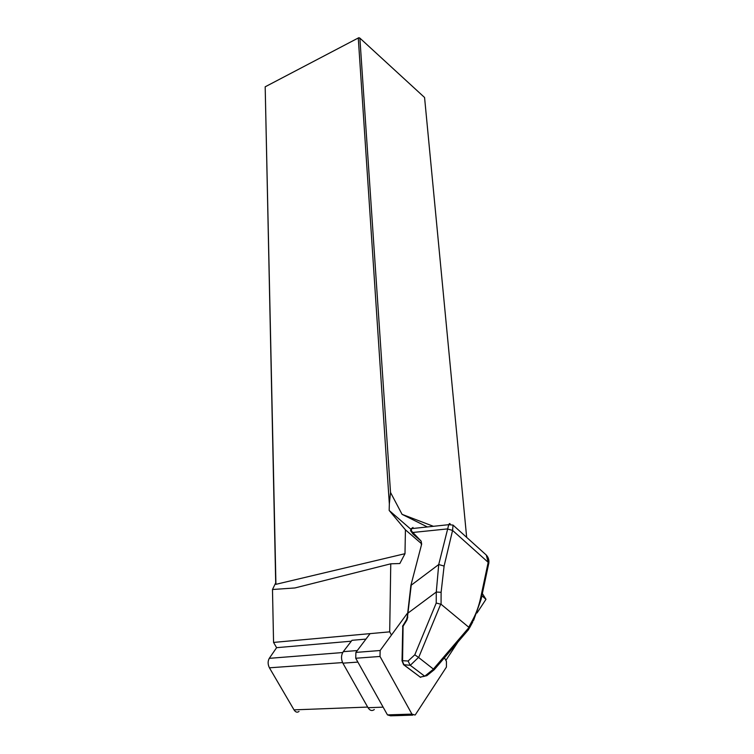 <?xml version="1.0" encoding="UTF-8"?>
<svg xmlns="http://www.w3.org/2000/svg" width="754" height="754" viewBox="0 0 754 754"><rect width="100%" height="100%" fill="white"/><g stroke="black" fill="none" stroke-linecap="round" stroke-linejoin="round"><path stroke-width="1.13" d="M445.868 660.391L457.932 642.012M476.99 612.993L485.981 599.307L481.881 595.773M421.429 543.634L405.426 529.826L404.992 553.69L399.827 563.53L390.761 563.813L389.695 631.843L391.449 635.056M485.981 599.307L482.353 593.539M404.992 553.69L275.926 584.331L265.182 86.804L358.273 37.992L389.337 503.87L389.177 510.458L405.426 529.826M427.367 526.942L402.071 514.341L390.525 492.466L359.875 38.115L358.876 37.7L358.273 37.992L359.875 38.115L424.568 97.492L466.669 537.376M402.071 514.341L433.399 526.301M389.337 503.87L390.525 492.466M365.944 639.1L351.986 640.316L343.268 651.673C341.081 655.169 340.959 659.005 342.882 663.171L368.027 707.714C369.912 710.636 372.005 711.248 374.314 709.561M389.695 631.843L273.561 642.427L272.486 589.505L275.7 582.889L265.182 86.804M351.317 641.192L276.605 647.677L273.561 642.427M299.036 711.399C297.283 712.794 295.615 712.276 294.013 709.863L269.423 667.808C267.745 664.368 267.698 661.211 269.282 658.336L276.605 647.677M272.486 589.505L294.899 587.96L390.761 563.813M275.926 584.331L275.7 582.889M410.515 530.524L413.145 534.19L420.968 540.948M410.864 529.251L389.177 510.458M402.24 660.853L404.05 664.915L420.261 677.12L403.842 664.896M434.134 669.656L418.508 657.413L410.289 665.311L403.579 664.689L402.023 660.768L402.759 626.414M410.129 665.169L408.084 661.022L414.794 654.811L436.227 603.049L436.283 592.031L438.724 564.539L448.734 524.68C449.459 523.295 449.95 523.135 450.204 524.2M420.261 677.12L426.905 675.659M418.508 657.413L414.794 654.811M433.512 668.921L469.026 627.451L441.071 604.265L436.227 603.049M469.337 628.28L472.701 622.022L473.126 619.081C476.453 612.832 478.978 605.651 480.713 597.536L488.187 562.324L452.579 530.42L444.106 566.056L438.724 564.539L411.232 585.179L407.452 617.253M444.106 566.056L441.109 592.305L436.283 592.031L407.499 613.454M480.713 597.536L481.184 599.1L473.587 620.41M469.026 627.451L468.677 629.524M424.549 676.093L410.289 665.311M413.022 527.47L411.316 528.629L411.505 531.042L421.147 541.127L421.665 544.115L410.855 585.49M410.525 530.646L411.298 528.658L448.734 524.68L453.031 525.086L452.579 530.411L447.311 528.931L412.711 532.484L412.457 533.37M481.325 598.393L488.63 563.935L486.292 555.048L482.767 551.871M488.196 562.314L488.799 563.577M407.782 617.036L406.915 620.08L406.566 619.647M406.915 620.08L403.088 626.206L402.74 625.773M412.768 715.131L390.591 715.819L387.462 714.886L355.728 658.251L355.897 652.408L370.073 633.633M407.283 613.398L380.148 650.514L380.016 656.461L411.938 714.113L415.049 715.056L415.52 714.5L446.434 667.054L446.443 661.475L444.455 657.761M342.702 652.54L269.282 658.336M342.57 662.577L269.423 667.808M367.669 707.073L294.013 709.863M421.665 544.115L410.911 585.302L407.235 617.14L406.519 619.713L402.542 626.301L403.088 626.206L402.57 660.692L408.084 661.022M424.728 676.215L433.635 669.034M440.741 604.095L418.659 657.516M441.109 592.305L441.071 604.265M468.781 627.158L473.126 619.081M421.298 544.454L421.147 541.127M452.579 530.411L447.301 528.94M411.505 531.042L411.147 531.664M357.302 650.551L343.268 651.673M383.126 707.148L368.027 707.714M357.877 662.097L342.882 663.171M380.016 656.461L355.728 658.251M411.938 714.113L387.462 714.886M380.148 650.514L355.897 652.408M423.051 676.583L424.691 676.187M468.592 629.552L434.219 669.722L426.962 675.565M453.031 525.086L486.292 555.048C488.404 557.357 489.242 560.09 488.799 563.247M420.091 677.111L420.657 677.346"/></g></svg>
